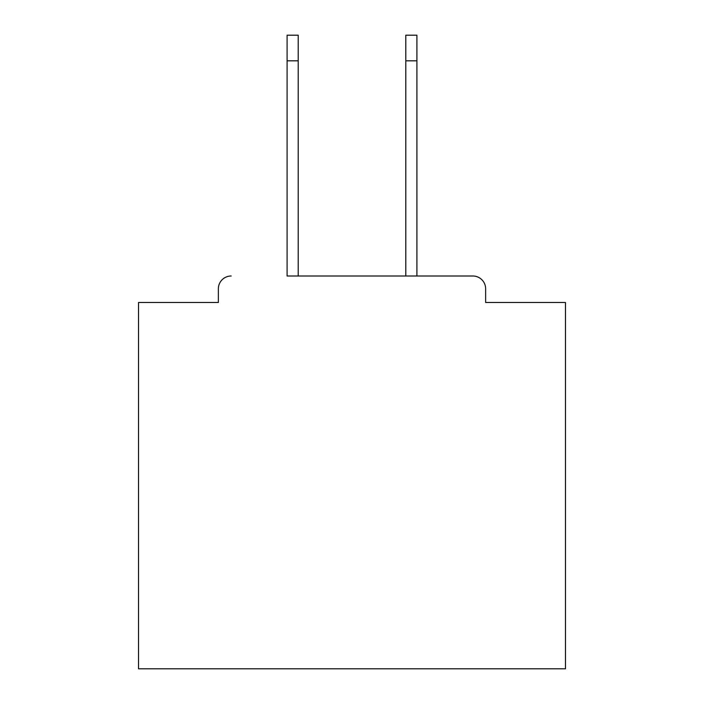 <?xml version="1.0" encoding="UTF-8"?>
<svg xmlns="http://www.w3.org/2000/svg" width="704" height="704" viewBox="0 0 704 704"><rect width="100%" height="100%" fill="white"/><g stroke="black" fill="none" stroke-linecap="round" stroke-linejoin="round"><path stroke-width="1.06" d="M485.637 302.474L485.637 288.807L485.637 302.474L565.479 302.474L565.479 668.8L138.521 668.8L138.521 302.474L218.363 302.474L218.363 288.807L218.363 302.474M287.1 60.817L287.1 35.2L298.206 35.2L298.206 60.817L287.1 60.817L287.1 276.003L472.824 276.003L416.9 276.003L416.9 60.817L405.794 60.817L405.794 35.2L416.9 35.2L416.9 60.817M231.176 276.003A12.813 12.813 0 0 0 218.363 288.807M485.637 288.807A12.813 12.813 0 0 0 472.824 276.003M405.794 60.817L405.794 276.003L298.206 276.003L298.206 60.817"/></g></svg>
